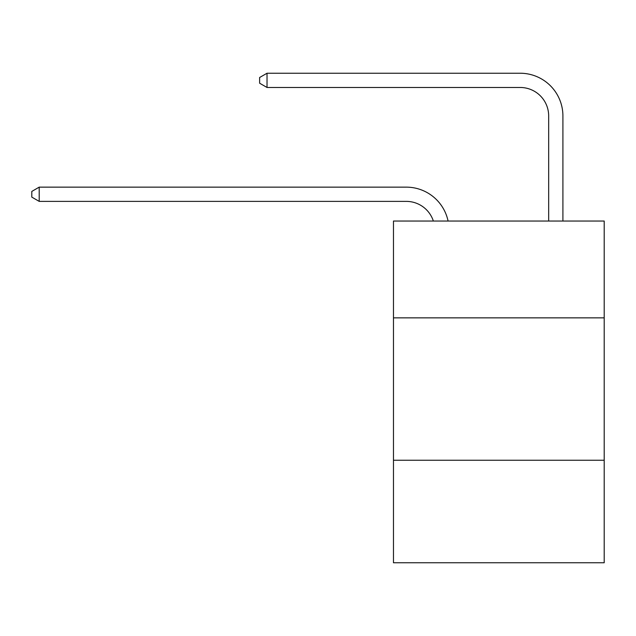 <?xml version="1.0" encoding="UTF-8"?>
<svg xmlns="http://www.w3.org/2000/svg" width="636" height="636" viewBox="0 0 636 636"><rect width="100%" height="100%" fill="white"/><g stroke="black" fill="none" stroke-linecap="round" stroke-linejoin="round"><path stroke-width="0.95" d="M604.2 317.857L604.2 221.034L393.469 221.034L393.469 317.857L604.2 317.857L604.2 562.765L393.469 562.765L393.469 317.857M604.2 460.249L393.469 460.249M406.277 187.143L39.201 187.143L406.277 187.143A42.715 42.715 137.6 0 1 448.078 221.034M548.669 221.034L548.669 115.951A28.477 28.477 106.4 0 0 520.192 87.474L267.025 87.474L259.623 83.205L259.623 77.505L267.025 73.235L520.192 73.235A42.715 42.715 -73.6 0 1 562.908 115.951L562.908 221.034M548.669 115.951A28.477 28.477 106.4 0 0 520.192 87.474A28.477 28.477 106.4 0 1 548.669 115.951A28.477 28.477 106.4 0 0 520.192 87.474A28.477 28.477 106.4 0 1 548.669 115.951A28.477 28.477 106.4 0 0 520.192 87.474A28.477 28.477 106.4 0 1 548.669 115.951A28.477 28.477 106.4 0 0 520.192 87.474A28.477 28.477 106.4 0 1 548.669 115.951A28.477 28.477 106.4 0 0 520.192 87.474A28.477 28.477 106.4 0 1 548.669 115.951A28.477 28.477 106.4 0 0 520.192 87.474A28.477 28.477 106.4 0 1 548.669 115.951A28.477 28.477 106.4 0 0 520.192 87.474A28.477 28.477 106.4 0 1 548.669 115.951A28.477 28.477 106.4 0 0 520.192 87.474A28.477 28.477 106.4 0 1 548.669 115.951A28.477 28.477 106.4 0 0 520.192 87.474A28.477 28.477 106.4 0 1 548.669 115.951A28.477 28.477 106.4 0 0 520.192 87.474A28.477 28.477 106.4 0 1 548.669 115.951A28.477 28.477 106.4 0 0 520.192 87.474A28.477 28.477 106.4 0 1 548.669 115.951A28.477 28.477 106.4 0 0 520.192 87.474A28.477 28.477 106.4 0 1 548.669 115.951A28.477 28.477 106.4 0 0 520.192 87.474M267.025 87.474L267.025 73.235L520.192 73.235M433.355 221.034A28.477 28.477 -42.4 0 0 406.277 201.381L39.201 201.381L31.8 197.112L31.8 191.42L39.201 187.143L39.201 201.381"/></g></svg>
